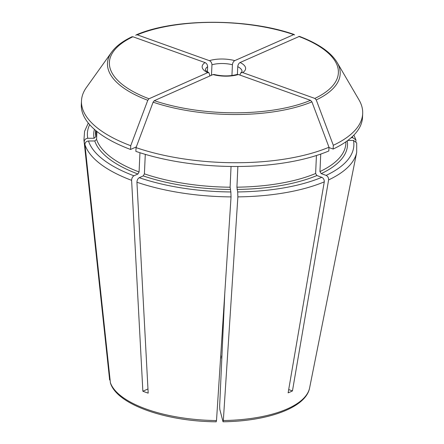 <?xml version="1.0" encoding="UTF-8"?>
<svg xmlns="http://www.w3.org/2000/svg" width="444" height="444" viewBox="0 0 444 444"><rect width="100%" height="100%" fill="white"/><g stroke="black" fill="none" stroke-linecap="round" stroke-linejoin="round"><path stroke-width="0.67" d="M135.759 35.304L136.314 34.837L137.246 34.837L209.396 60.667C210.994 61.455 211.849 62.832 211.954 64.791L211.477 75.247M209.396 60.667A21.756 8.536 -177.4 0 1 234.765 60.617C233.45 61.411 232.667 62.787 232.428 64.746L231.935 75.513M234.765 60.617L294.067 34.466C247.741 18.099 174.264 18.221 136.314 34.837M224.769 293.384L219.658 406.005L219.813 409.39L222.977 421.578L223.332 420.546L237.867 196.881L237.684 191.947L236.93 187.185L237.867 166.489M147.963 388.972L142.863 391.236A103.058 40.432 2.6 0 0 148.185 393.145L136.935 182.24C137.035 180.142 137.807 178.627 139.244 177.694L143.246 175.913L144.4 173.854L145.288 154.362M231.047 166.467L230.103 187.202L230.858 191.958L231.041 196.897L216.506 420.562L216.15 421.589M294.572 34.976L294.067 34.466M209.679 76.052L209.734 74.842L208.824 72.666L207.681 72.666L149.001 98.768L147.785 100.277A116.472 45.693 2.6 0 1 111.583 52.22C115.829 46.354 122.611 41.209 131.929 36.785L132.917 36.763L205.067 62.593C206.665 63.381 207.52 64.757 207.626 66.717L207.392 71.828M147.785 100.277A816993.2 463694.996 109.7 0 0 130.725 145.715L130.553 149.467L136.314 146.909M139.954 152.725L139.077 171.95L137.923 174.004L133.922 175.785A133.361 52.32 -177.4 0 1 88.478 140.981C86.219 141.286 85.037 142.485 84.932 144.583L110.434 383.017M142.863 391.236L131.613 180.336C131.713 178.233 132.484 176.718 133.922 175.785M356.671 142.901L353.48 140.432L347.774 140.448M316.433 155.517L315.617 173.499L316.877 175.552L321.8 177.317C323.537 178.244 324.364 179.753 324.275 181.851L288.134 392.857A103.058 40.432 2.6 0 0 292.457 390.931L288.694 389.582M311.916 101.854A816993.2 591372.153 66 0 1 328.982 147.219A140.742 55.217 -177.4 0 1 136.047 147.619A816993.2 463694.996 109.7 0 1 153.108 102.181A116.472 45.693 2.6 0 0 311.916 101.854L310.523 100.35L238.373 74.52L237.024 74.487M328.982 147.219L328.815 150.977A140.742 55.217 -177.4 0 1 135.875 151.376L136.047 147.619M337.118 62.46L358.968 99.811A140.742 55.217 -177.4 0 1 362.681 113.592A140.742 55.217 -177.4 0 1 333.311 145.293A816993.2 591372.153 66 0 0 316.245 99.928A116.472 45.693 2.6 0 0 337.118 62.46C330.885 52.253 318.315 43.562 299.417 36.375L240.087 62.521C238.772 63.314 237.99 64.691 237.745 66.656L237.396 74.403M88.478 140.981L94.788 140.97L96.57 139.388L96.925 131.491M352.381 136.597A133.361 52.32 -177.4 0 1 352.775 137.723L351.132 137.729M320.74 154.079L319.946 171.573L321.206 173.626L326.129 175.391C327.866 176.318 328.693 177.828 328.604 179.925L292.457 390.931M240.087 62.521A21.756 8.536 -177.4 0 1 242.702 72.594L240.87 72.799L239.843 75.047M242.702 72.594L314.851 98.424L316.245 99.928M333.311 145.293L333.144 149.051L328.971 147.558M362.681 113.592L362.515 117.349A140.742 55.217 -177.4 0 1 333.144 149.051M84.232 141.875L109.64 379.975L83.944 139.965A136.758 53.657 -177.4 0 0 84.232 141.875C84.332 139.777 85.514 138.578 87.773 138.273L94.089 138.262L95.865 136.68A125.297 49.156 -177.4 0 1 95.532 132.09L95.61 130.408M238.373 74.52A21.756 8.536 -177.4 0 1 213.003 74.57L154.323 100.671L153.108 102.181M213.003 74.57L213.936 74.487M352.775 137.723L355.872 139.871L355.944 141.542M130.553 149.467A140.742 55.217 -177.4 0 1 81.319 104.579L81.485 100.827A140.742 55.217 -177.4 0 1 86.436 87.435L111.583 52.22M96.132 130.841L95.865 136.68M130.725 145.715A140.742 55.217 -177.4 0 1 81.485 100.827M211.954 64.791A18.321 7.187 -177.4 0 1 232.428 64.746M137.246 34.837A114.613 44.966 -177.4 0 1 293.445 34.515M231.041 196.897A136.758 53.657 -177.4 0 1 136.935 182.24M230.858 191.958A133.361 52.32 -177.4 0 1 139.244 177.694M223.099 421.783C268.315 421.184 306.088 407.559 309.618 387.884A100.355 39.372 -177.4 0 1 223.332 420.546M131.613 180.336A136.758 53.657 -177.4 0 1 84.932 144.583M216.506 420.562A100.355 39.372 -177.4 0 1 110.323 382.545M137.923 174.004A127.012 49.833 -177.4 0 1 94.788 140.97M139.077 171.95A125.297 49.156 -177.4 0 1 96.57 139.388M345.943 141.775L345.865 143.462A125.297 49.156 -177.4 0 1 319.946 171.573M237.745 66.656A18.321 7.187 -177.4 0 1 242.047 71.573L240.842 72.766M298.768 36.419A114.613 44.966 -177.4 0 1 314.851 98.424M109.624 379.836A100.355 39.372 -177.4 0 1 109.479 378.799M316.877 175.552A127.012 49.833 -177.4 0 1 237.029 189.438M321.8 177.317A133.361 52.32 -177.4 0 1 237.684 191.947M315.617 173.499A125.297 49.156 -177.4 0 1 236.93 187.185M230.103 187.202A125.297 49.156 -177.4 0 1 144.4 173.854M310.523 100.35A114.613 44.966 -177.4 0 1 154.323 100.671M220.69 356.177A64.363 25.253 -177.4 0 1 221.917 356.316M94.089 138.262A127.012 49.833 -177.4 0 1 94.4 129.365M208.841 72.638C203.596 69.425 206.183 70.208 205.439 69.908A18.321 7.187 -177.4 0 1 207.626 66.717M207.681 72.666A21.756 8.536 -177.4 0 1 205.067 62.593M149.001 98.768A114.613 44.966 -177.4 0 1 132.917 36.763M87.773 138.273A133.361 52.32 -177.4 0 1 89.666 124.67M347.236 140.848A127.012 49.833 -177.4 0 1 321.206 173.626M353.48 140.432A133.361 52.32 -177.4 0 1 326.129 175.391M324.275 181.851A136.758 53.657 -177.4 0 1 237.867 196.881M309.618 387.884L356.693 152.353A136.758 53.657 -177.4 0 1 328.604 179.925M230.208 189.455A127.012 49.833 -177.4 0 1 143.246 175.913M110.434 383.022C117.072 404.578 165.812 421.456 216.256 421.8M237.013 74.459C229.937 76.362 222.244 76.362 213.941 74.459M220.59 357.731L221.845 357.864M88.289 123.044L84.588 131.307L83.944 139.965M353.896 135.109L355.91 139.854M356.693 152.353L356.699 142.896"/></g></svg>
